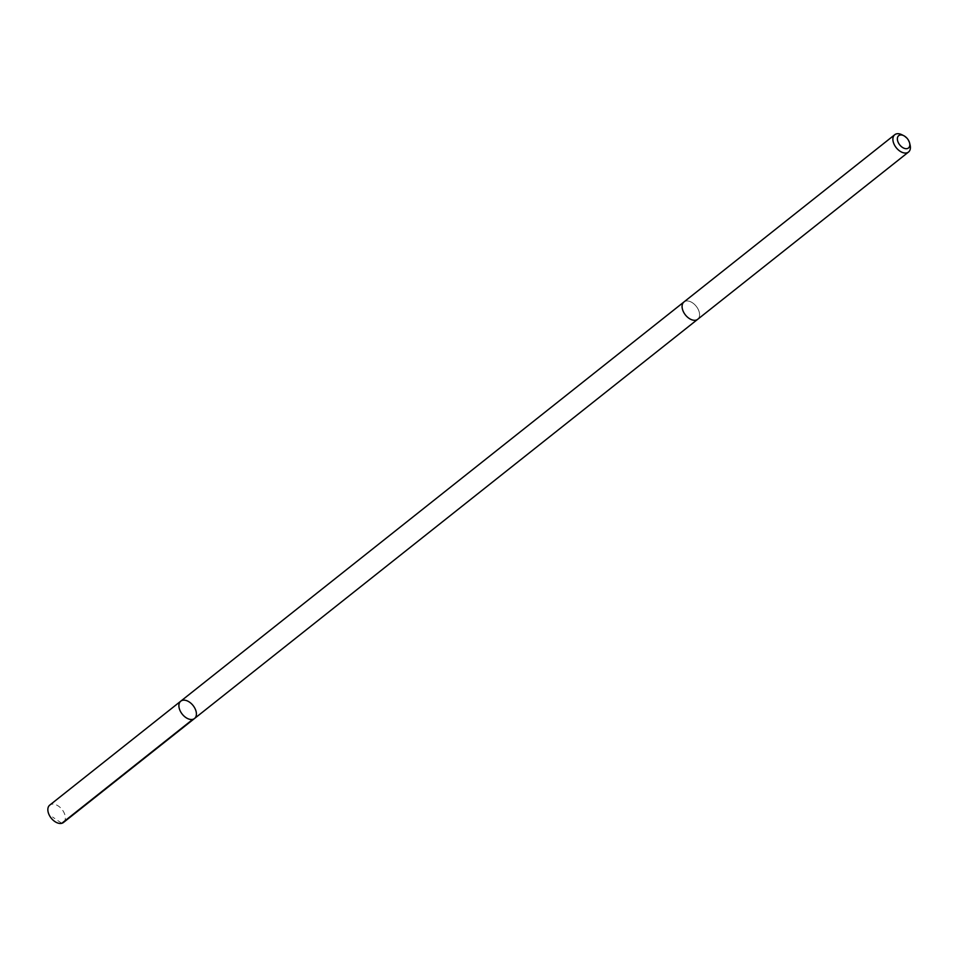 <?xml version="1.0" encoding="UTF-8"?>
<svg xmlns="http://www.w3.org/2000/svg" width="958" height="958" viewBox="0 0 958 958"><rect width="100%" height="100%" fill="white"/><g stroke="black" fill="none" stroke-linecap="round" stroke-linejoin="round"><path stroke-width="0.72" stroke-dasharray="4.79 3.59" d="M63.479 822.467A11.065 6.934 51.6 0 0 65.312 818.91A11.065 6.934 51.6 0 0 59.959 807.283A11.065 6.934 51.6 0 0 49.732 805.127M699.532 315.745A11.065 6.934 51.6 0 0 694.179 304.117A11.065 6.934 51.6 0 0 683.952 301.962A11.065 6.934 51.6 0 0 682.132 305.506A11.065 6.934 51.6 0 0 687.485 317.134A11.065 6.934 51.6 0 0 697.711 319.289A11.065 6.934 51.6 0 0 699.532 315.745M180.775 701.16A11.065 6.934 -128.4 0 1 191.001 703.316A11.065 6.934 -128.4 0 1 196.354 714.943A11.065 6.934 -128.4 0 1 194.522 718.5M697.568 319.397L697.711 319.289A11.065 6.934 51.6 0 0 696.262 306.321A11.065 6.934 51.6 0 0 683.952 301.962L683.82 302.069M910.1 145.065A11.065 6.934 51.6 0 0 901.921 134.755M61.803 823.293L52.546 817.018"/><path stroke-width="1.44" d="M196.354 714.943A11.065 6.934 -128.4 0 1 194.522 718.5A11.065 6.934 -128.4 0 1 182.224 714.141A11.065 6.934 -128.4 0 1 180.775 701.16A11.065 6.934 -128.4 0 1 191.001 703.316A11.065 6.934 -128.4 0 1 196.354 714.943M49.732 805.127A11.065 6.934 51.6 0 0 47.9 808.672A11.065 6.934 51.6 0 0 53.253 820.299A11.065 6.934 51.6 0 0 63.479 822.467L194.522 718.5A11.065 6.934 -128.4 0 1 182.224 714.141A11.065 6.934 -128.4 0 1 180.775 701.16L49.732 805.127M903.789 135.701L901.921 134.755A11.065 6.934 51.6 0 0 894.772 134.707L683.952 301.962A11.065 6.934 51.6 0 0 682.132 305.506A11.065 6.934 51.6 0 0 687.485 317.134A11.065 6.934 51.6 0 0 697.711 319.289L908.519 152.047A11.065 6.934 51.6 0 0 910.1 145.065L909.609 143.029A7.868 4.934 51.6 0 0 903.789 135.701A7.868 4.934 51.6 0 0 897.406 138.192A7.868 4.934 51.6 0 0 904.065 148.25A7.868 4.934 51.6 0 0 909.609 143.029M894.772 134.707A11.065 6.934 51.6 0 0 892.94 138.251A11.065 6.934 51.6 0 0 898.293 149.879A11.065 6.934 51.6 0 0 908.519 152.047M192.845 719.326L61.803 823.293M683.82 302.069L180.775 701.16M697.568 319.397L194.522 718.5"/></g></svg>
